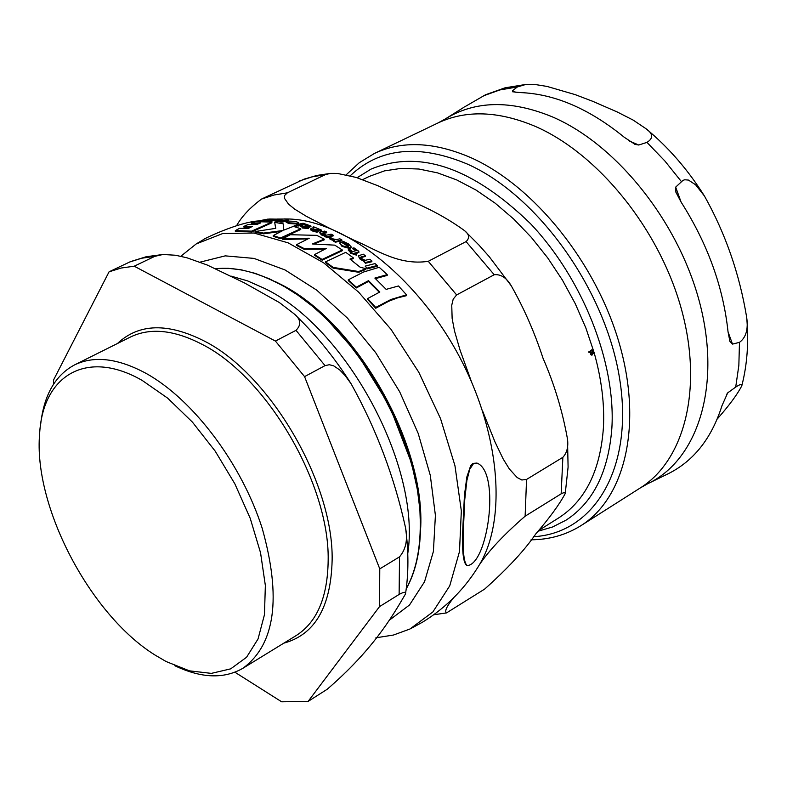 <?xml version="1.0" encoding="UTF-8"?>
<svg xmlns="http://www.w3.org/2000/svg" width="787" height="787" viewBox="0 0 787 787"><rect width="100%" height="100%" fill="white"/><g stroke="black" fill="none" stroke-linecap="round" stroke-linejoin="round"><path stroke-width="1.18" d="M473.41 463.75L469.75 469.249L466.878 480.483L464.733 499.745L463.494 527.329C462.49 549.906 463.7 562.646 467.124 565.558C487.596 564.997 500.532 473.853 477.679 463.395L473.41 463.75M267.442 219.652L266.203 220.144L272.243 220.212L273.65 219.888L269.302 219.642L277.221 219.14L269.577 219.022L267.442 219.652M343.732 241.57L342.473 241.825L346.929 243.921L348.808 245.928L348.198 246.488L341.046 242.002L339.62 243.026L341.981 245.642L350.067 247.866L351.199 246.921L348.444 243.872L343.732 241.57M311.741 228.181L310.54 229.115L316.787 231.457L318.194 231.103L313.954 230.04L312.862 229.302L313.324 229.017L321.755 230.217L313.816 226.882L313.039 227.04L314.672 227.502L311.741 228.181M287.225 221.019L286.153 221.56L289.036 222.829L297.643 223.272L298.676 222.731L295.774 221.393L287.225 221.019M325.552 261.845L333.137 267.393L358.705 271.535L365.847 268.682L360.121 267.187L349.94 259.071L353.314 257.841L345.739 252.342L325.552 261.845L325.552 262.573L333.137 268.131L333.137 267.393M387.214 274.633L379.216 267.285L363.574 272.017L348.267 279.828L356.304 287.196L368.513 280.664L379.826 291.987L367.637 298.578L375.724 307.442L391.011 299.453L406.535 294.84L398.488 285.976L386.161 289.37L374.858 278.067L387.214 274.633L387.214 275.411L375.448 278.618M406.535 294.84L406.525 295.666L397.74 297.811L388.788 301.214L375.714 308.258L367.637 299.365L367.637 298.578M375.724 307.442L375.714 308.258M368.513 280.664L368.513 281.431L356.304 287.963L348.267 280.575L348.267 279.828M379.304 292.223L368.513 281.431M356.304 287.196L356.304 287.963M353.314 257.841L353.314 258.579L350.579 259.562M365.847 268.682L365.847 269.429L358.705 272.282L333.137 268.131M358.705 271.535L358.705 272.282M280.546 237.979L300.762 228.742L300.772 229.46L280.556 238.697L273.217 236.307L273.207 235.579L280.546 237.979L280.556 238.697M300.762 228.742L293.423 226.381L283.792 230.119L283.212 223.833L274.683 222.387L275.784 228.328L255.037 231.565L263.556 233.09L282.848 230.542L273.207 235.579M263.556 233.09L263.576 233.828L255.057 232.303L255.037 231.565M280.989 231.427L263.576 233.828M274.683 222.387L275.686 228.338M298.676 222.731L297.653 224.01L289.045 223.557L286.163 222.298L286.153 221.56M251.673 231.142L271.869 222.062L271.879 222.8L251.692 231.88L235.343 231.417L235.323 230.64L251.673 231.142L251.692 231.88M271.869 222.062L255.49 221.659L251.358 223.046L260.576 222.957L256.7 224.492L248.072 224.531L243.94 226.371L252.558 226.341L248.672 228.289L239.464 228.348L235.323 230.64M243.94 226.371L243.95 227.138L251.112 227.05M251.358 223.046L251.378 223.813L258.736 223.665M321.755 230.217L321.263 231.26L313.324 229.745L313.324 229.017M313.679 228.938L313.679 229.666M318.194 231.103L318.204 231.821L316.797 232.185L312.596 231.024L310.55 229.843L310.422 228.869M316.787 231.457L316.797 232.185M310.54 229.115L310.55 229.843M313.039 227.04L313.334 227.827M342.473 241.825L342.483 242.563L348.68 246.213M351.14 247.197L350.067 248.603L341.981 246.37L339.62 243.026M363.24 254.181L358.213 255.893L360.092 258.402L364.135 260.586L363.319 260.802L365.394 262.484L371.877 260.95L369.801 259.267L365.168 260.31L361.804 258.608L360.633 257.182L365.266 255.716L363.24 254.181M371.877 260.95L371.867 261.717L365.394 263.242L363.319 260.802M365.394 262.484L365.394 263.242M363.319 261.018L360.092 259.149L358.213 255.893M365.266 255.716L365.266 256.473L360.78 257.615M266.203 220.144L266.222 220.911L266.104 220.075M272.243 220.212L272.253 220.97L266.222 220.911M273.65 219.888L273.66 220.645L272.253 220.97M275.116 220.242L273.66 220.301M278.401 220.675L277.309 220.39L282.002 219.327L280.083 219.18L274.988 220.37L281.756 221.472L288.268 220.075L278.401 220.675M279.788 221.196L279.798 221.934L281.766 222.219L281.756 221.472M288.268 220.075L287.599 220.95M287.353 220.99L281.766 222.219M279.788 221.747L274.997 221.127L274.988 220.37M282.002 219.327L282.012 220.094L278.716 220.704M333.157 235.185L331.12 234.152L326.467 235.185L322.011 233.336L326.684 232.008L324.697 231.103L320.978 231.899L319.63 232.627L321.45 234.231L325.434 235.451L324.618 236.395L326.654 237.428L326.654 236.7L333.157 235.185L333.157 235.913L326.654 237.428M326.684 232.008L326.684 232.745L322.306 233.749M324.618 236.011L321.45 234.949L319.63 232.706M324.618 235.667L326.654 236.7M302.287 227.246L308.366 227.896L306.763 227.246L310.934 226.056L306.212 224.285L305.012 224.521L307.697 225.131L308.484 225.584L307.992 225.82L304.795 226.567L300.506 225.849L303.634 226.872L302.287 227.246L302.297 227.964L308.366 228.624L308.366 227.896M307.697 225.131L307.707 225.859L305.022 225.249L305.012 224.521L298.548 225.987L296.719 225.456M300.506 225.849L300.506 226.577L302.454 227.197M310.826 226.567L307.963 227.669M308.494 227.866L308.366 228.624M348.336 249.695L351.563 251.938L350.215 252.332L356.393 254.408L354.74 253.07L357.623 252.361L358.744 251.26L354.002 247.866L352.812 248.102L356.383 250.502L352.714 251.624L349.497 249.381L348.336 249.695L348.336 250.433L350.825 252.145M352.812 248.102L352.812 248.849L356.118 250.778M358.744 252.007L355.488 253.611M356.521 254.368L356.393 255.145L350.215 253.06L350.215 252.332M356.393 254.408L356.393 255.145M258.313 221.245L268.229 219.032L256.424 221.344L258.323 221.531M266.104 220.173L260.212 221.491M365.168 266.134L367.411 268.8L365.168 266.134L375.015 263.576L377.258 265.485L377.248 266.252L367.411 268.8M367.411 268.042L377.258 265.485M298.539 225.259L305.051 223.793L303.093 223.242L296.581 224.689L298.539 225.259L298.548 225.987M296.581 224.689L296.591 225.397M305.051 223.793L305.061 224.511M341.892 239.976L339.886 238.825L336.472 239.553L332.084 238.717L330.786 237.507L328.602 237.241L330.225 238.717L334.859 239.956L333.383 240.35L333.383 241.078L335.39 242.229L335.39 241.511L341.892 239.976L341.892 240.714L335.39 242.229M333.383 240.429L330.225 239.435L328.602 237.241M333.383 240.35L335.39 241.511M294.81 225.761L296.709 225.869L296.335 225.308L294.171 225.357L294.82 226.479L294.171 225.357M296.719 226.174L294.82 226.479M282.818 238.756L309.261 238.215L296.542 244.688L303.998 248.495L326.379 248.436L314.544 254.585L322.09 259.464L342.286 249.981L334.75 245.15L312.429 243.96L324.214 239.12L316.758 235.362L290.354 234.713L282.818 238.756L282.828 239.474L307.776 238.874M342.286 249.981L342.286 250.709L322.099 260.192L314.554 255.313L314.544 254.585M322.09 259.464L322.099 260.192M303.998 248.495L304.008 249.213L296.551 245.406L296.542 244.688M324.962 249.076L304.008 249.213M324.214 239.12L324.214 239.838L313.944 243.96M466.77 565.351L466.504 565.204C463.071 562.449 461.861 549.719 462.884 526.995L464.448 495.249L466.848 476.961L470.636 465.835L472.78 463.415L477.04 463.051M142.24 380.465L167.631 398.124L192.392 422.078L215.205 451.148L234.841 483.808L250.217 518.318L260.556 552.818L265.357 585.498L264.462 614.686L258.038 638.975L246.557 657.263L230.699 668.852L211.349 673.377L189.49 670.849L166.155 661.552L155.098 655.089C89.934 614.647 33.133 506.002 39.635 433.627C42.842 375.084 87.003 348.611 142.24 380.465M231.171 276.148L247.6 280.9L264.511 288.376C346.073 327.156 421.242 466.504 407.764 553.556M53.486 384.272L53.477 380.131L109.068 271.82L130.406 261.668M275.43 341.076L296.001 330.333C301.618 324.716 300.86 319.119 293.748 313.56L279.395 302.562L244.334 282.858L207.227 265.022L186.981 257.802L175.511 255.244L162.988 254.486L154.813 256.336L134.233 266.193L275.43 341.076L304.569 376.619L325.041 365.621L329.36 364.715L333.718 365.876L339.699 369.92L345.119 375.576L351.15 383.83C376.196 428.856 394.317 476.804 405.521 527.664C408.709 551.353 408.699 573.467 405.482 594.008M304.569 376.619L379.767 568.883L399.521 556.852C405.876 549.415 407.882 539.685 405.521 527.664M308.111 701.414L327.097 689.333C371.995 650.701 391.592 617.884 405.472 594.008C406.141 591.627 404.026 591.765 399.127 594.431L379.541 606.59L308.111 701.414L281.638 701.797L234.929 672.236M379.767 568.883L379.541 606.59M109.068 271.82L121.178 268.033L134.233 266.193M40.698 424.006C44.003 394.926 55.287 375.232 74.539 364.922C94.233 355.409 118.148 358.272 146.264 373.491C193.209 399.599 241.511 463.602 262.169 528.195C281.638 597.825 275.224 644.523 242.917 668.271C223.99 679.161 201.315 678.315 174.881 665.743M538.436 530.635L558.78 517.856C585.351 500.66 600.225 470.665 603.403 427.882C604.662 404.42 601.622 379.541 594.293 353.235L593.605 353.107L591.726 355.124L589.916 352.448L588.765 352.242L591.794 349.851L594.116 352.606L585.833 327.894L575.189 303.536L562.38 280.034L547.663 257.831L531.323 237.369L513.704 219.032L495.151 203.174L476.027 190.06L456.706 179.918L437.552 172.874L418.91 169.028L401.124 168.379L384.479 170.877L369.251 176.426L362.669 179.623M453.263 598.258C446.652 606.443 444.399 611.322 446.504 612.916L484.703 589.05C507.704 568.499 524.722 550.133 535.77 533.94C549.601 517.876 559.429 504.398 565.243 493.528L564.554 492.436L561.849 493.4L525.126 516.193C504.113 534.422 488.884 550.605 479.44 564.722M482.765 411.414L494.964 441.891L503.149 458.919L509.337 468.954L517.157 477.542L521.82 480.001L526.552 479.44L562.872 457.316C566.974 452.859 568.509 446.75 567.476 438.989C562.508 411.178 554.382 384.312 543.079 358.37C534.619 332.547 524.034 308.376 511.314 285.888C506.592 277.781 500.896 274.063 494.226 274.732L456.637 294.928L453.204 299.119L451.748 305.228L452.132 318.381L454.493 330.904L459.972 349.861L471.285 381.223M353.707 240.084C375.429 248.977 398.261 265.888 428.276 261.314L466.071 241.589C469.819 238.077 469.337 234.457 464.645 230.729C448.924 219.229 430.381 209.017 409.024 200.124L378.094 185.821L356.157 177.429L337.407 173.415L330.442 173.386L325.336 174.645L287.383 192.825L284.609 195.471L284.579 198.481L288.573 204.167L294.722 209.165L306.281 216.277L328.435 227.699M236.543 225.751C241.668 216.573 250.01 207.679 261.559 199.052L304.067 179.151L316.945 175.432L330.451 173.386M590.339 352.517L591.745 354.534L593.182 353.029L589.916 352.527M590.535 354.494L591.745 354.534M589.473 351.878L593.25 352.458L591.804 350.441L590.398 351.937M589.453 351.956L593.25 352.458M591.362 350.559L590.575 350.51M594.293 353.235L594.116 352.606M591.352 349.949L592.08 350.461M588.804 351.838L589.975 351.868M592.001 354.494L591.224 355.026M592.719 352.458L593.811 353.147M592.719 352.527L593.664 352.527M357.082 177.724L371.061 169.087C419.451 149.255 472.613 167.464 530.536 223.705C582.754 278.755 615.818 362.591 611.883 427.843C608.538 471.728 593.231 502.509 565.961 520.207L552.523 527.005L537.954 531.245M675.679 187.119L682.949 180.39L684.71 179.77L688.458 180.075L695.59 184.768L704.463 196.032C725.417 233.414 739.495 273.837 746.666 317.299C748.407 329.261 746.007 337.613 739.485 342.355L732.49 344.106L729.893 341.361L728.034 331.789C723.273 287.039 707.631 243.803 681.099 202.082L675.876 192.126L675.679 187.119L681.099 202.092M648.675 483.267L667.356 474.158C693.298 461.526 711.507 438.703 721.984 405.689L727.67 392.9L735.707 387.086C740.537 383.977 742.574 383.525 741.816 385.728C737.596 394.1 729.411 405.197 717.232 419.028M525.814 84.455L536.577 84.74L547.034 86.422L575.189 94.627L592.857 101.366L617.333 112.02L633.161 120.096L646.019 128.724C653.18 133.76 653.495 138.315 646.953 142.378L638.729 145.015L635.05 144.375L624.268 137.272C589.168 108.695 554.422 93.791 520.02 92.571L512.504 91.754L512.406 90.8L517.344 86.964L525.814 84.455L505.038 87.819L485.589 94.735L464.468 106.953M297.643 223.272L297.653 224.01M289.036 222.829L289.045 223.557M321.253 230.532L321.263 231.26M316.767 229.834L316.777 230.552M312.587 230.296L312.596 231.024M350.067 247.866L350.067 248.603M341.981 245.642L341.981 246.37M346.929 243.921L346.929 244.659M360.092 258.402L360.092 259.149M361.567 256.523L361.567 257.27M268.16 220.311L268.17 221.068M276.709 219.317L276.719 219.809M276.709 220.872L276.729 221.619M278.283 220.045L278.293 220.655M322.965 232.804L322.975 233.532M321.45 234.231L321.45 234.949M309.655 226.558L309.665 227.286M355.557 249.587L355.557 250.325M357.623 252.361L357.623 253.099M330.225 238.717L330.225 239.435M296.709 225.869L296.719 226.587M257.683 220.99C237.241 222.593 201.846 239.671 203.085 239.848L196.209 243.931L222.78 233.513L253.896 233.021L288.101 242.839L323.634 262.809L358.577 292.095L390.932 329.251L418.792 372.251L440.543 418.645L454.965 465.756L461.339 510.901L459.48 551.618L449.731 585.843L432.84 611.981L409.948 629.01M284.127 218.934L289.498 219.012C344.293 221.019 414.1 274.811 456.49 351.287C498.988 427.695 507.733 515.406 480.464 562.98L477.679 567.614M200.065 262.15L225.259 255.864L254.014 258.411L285.012 269.941L316.718 290.137L347.48 318.145L375.645 352.596L399.648 391.719L418.182 433.391L430.292 475.358L435.408 515.387L433.401 551.431L424.547 581.741L409.506 604.996L389.191 620.323M215.668 268.721C234.221 266.803 254.427 271.377 276.306 282.425C351.848 318.509 423.809 441.497 420.219 528.933C419.746 552.71 415.083 572.631 406.249 588.696M420.376 528.175C423.957 441.094 352.31 318.656 277.073 282.72M419.786 542.125L420.76 526.277C424.301 440.1 353.461 319.03 278.992 283.458L275.145 281.549M129.55 262.041L141.709 258.225L154.813 256.336M296.001 330.333L325.041 365.621M399.521 556.852L399.127 594.431M117.47 343.506C138.896 323.349 167.946 322.581 204.62 341.214C270.207 374.455 333.629 483.1 332.134 560.078C330.983 607.013 314.869 634.706 283.802 643.166M74.539 364.922L130.445 337.033C150.445 327.372 174.507 329.901 202.653 344.637C267.167 377.435 329.556 484.33 328.169 560.098C327.736 597.067 317.072 622.222 296.158 635.581L242.917 668.271M562.872 457.316L561.151 493.813M466.071 241.589L494.226 274.732M299.375 181.01L311.918 176.908L325.336 174.645M526.552 479.44L525.126 516.193M428.276 261.314L456.637 294.928M261.559 199.052L274.024 195.009L287.383 192.825M590.476 350.628L591.244 350.618M591.578 350.048L592.522 350.028M591.529 354.888L592.473 354.898M728.034 331.789L732.49 344.106M728.506 392.123L726.676 394.287M735.707 387.086L738.845 365.424L739.485 342.355M517.344 86.964L499.843 89.944L483.661 95.768M681.375 181.551L664.838 160.951L646.953 142.378M512.406 90.8L516.085 92.384M628.793 140.755L638.729 145.015M350.264 175.747C379.944 147.72 419.009 143.844 467.468 164.119C538.18 195.57 605.813 290.206 619.664 378.95C633.988 467.852 594.323 533.389 533.547 536.704M531.048 539.803C549.444 539.666 566.119 534.924 581.052 525.588C625.301 497.876 642.723 424.321 619.31 343.506C596.034 262.75 534.098 185.939 471.108 157.764C434.414 141.847 402.196 140.411 374.474 153.426L359.325 162.673L346.191 174.793M374.474 153.426L437.936 122.988C465.934 109.826 498.22 110.898 534.806 126.176C597.589 153.249 658.64 228.22 680.971 307.569C703.44 386.978 685.133 459.834 640.461 487.832L581.052 525.588M640.461 487.832L647.671 483.759C697.193 460.444 721.01 387.981 700.479 305.858C680.155 223.803 617.234 144.483 551.972 116.702C510.556 99.821 474.964 100.588 445.216 119.014L437.936 122.988M351.199 246.921L351.199 247.659M277.221 219.14L277.231 219.701M310.934 226.056L310.944 226.794M358.882 251.683L358.882 252.43M296.935 225.721L296.945 226.43M277.142 219.071L289.468 219.012M410.903 628.547L422.688 622.084C446.77 607.239 466.012 587.555 480.434 563.049M196.209 243.931L180.823 256.257M409.958 629.01L393.451 635.04L375.901 637.804M326.88 226.931L357.229 241.796M215.589 268.682L228.151 268.298L241.373 269.843L255.106 273.335L269.223 278.755L283.566 286.055L297.958 295.184L312.242 306.054L326.261 318.548L356.816 353.038L389.585 406.003L411.522 463.09L417.415 489.73L419.884 509.582L420.524 528.52C420.042 552.572 415.27 572.7 406.22 588.932M130.435 261.648L146.234 256.729L162.998 254.486M293.748 313.56C315.016 333.629 334.131 357.013 351.081 383.722M567.486 438.989L568.096 467.104L565.243 493.528M464.655 230.729L478.909 245.023L489.16 256.572L511.324 285.888M433.804 614.745L446.386 612.935M590.87 350.451L591.804 350.441M729.903 341.351L729.638 340.623M676.21 193.022L675.885 192.126M704.326 195.825C687.838 169.618 668.399 147.248 646.019 128.724M746.666 317.299C748.899 341.666 747.286 364.47 741.816 385.728M635.05 144.375L634.47 144.129M446.16 118.424L463.769 107.386"/></g></svg>
